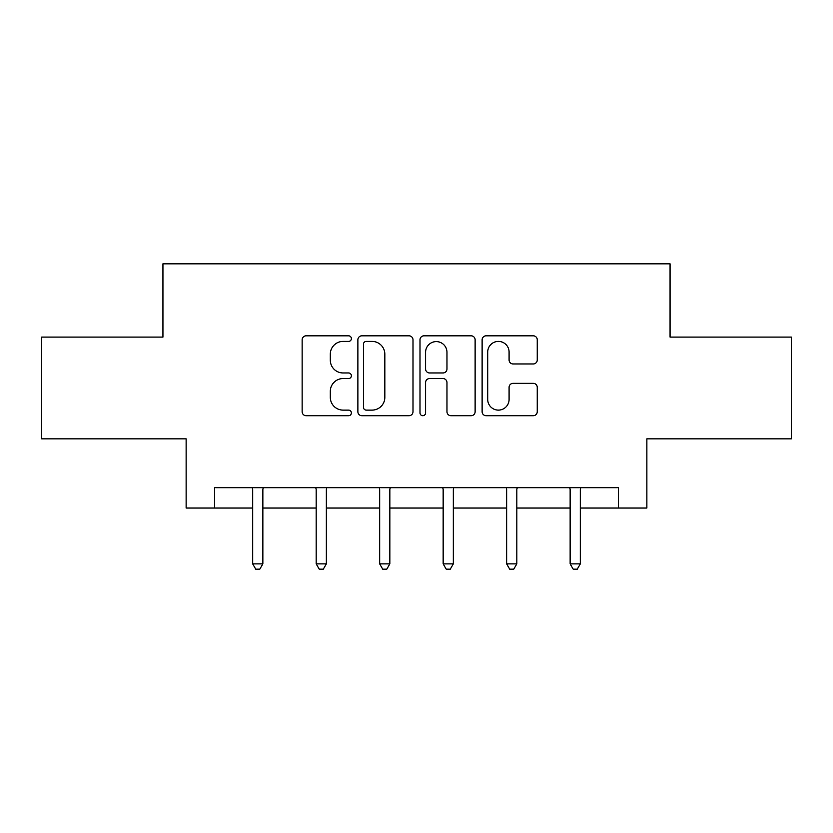 <?xml version="1.0" encoding="UTF-8"?>
<svg xmlns="http://www.w3.org/2000/svg" width="833" height="833" viewBox="0 0 833 833"><rect width="100%" height="100%" fill="white"/><g stroke="black" fill="none" stroke-linecap="round" stroke-linejoin="round"><path stroke-width="1.25" d="M351.38 338.604A2.801 2.801 0 0 0 348.59 335.814L306.138 335.814A3.998 3.998 0 0 0 302.14 339.802L302.14 411.71A3.998 3.998 0 0 0 306.138 415.709L348.59 415.709A2.801 2.801 0 0 0 351.38 412.908A2.801 2.801 0 0 0 348.59 410.117L343.092 410.117A12.787 12.787 0 0 1 330.305 397.331L330.305 391.343A12.787 12.787 0 0 1 343.092 378.557L348.59 378.557A2.801 2.801 0 0 0 351.38 375.756A2.801 2.801 0 0 0 348.59 372.965L343.092 372.965A12.787 12.787 0 0 1 330.305 360.179L330.305 354.181A12.787 12.787 0 0 1 343.092 341.405L348.59 341.405A2.801 2.801 0 0 0 351.38 338.604M533.255 363.969A3.998 3.998 0 0 0 537.254 359.981L537.254 339.802A3.998 3.998 0 0 0 533.255 335.814L486.118 335.814A3.998 3.998 0 0 0 482.12 339.802L482.12 411.71A3.998 3.998 0 0 0 486.118 415.709L533.255 415.709A3.998 3.998 0 0 0 537.254 411.71L537.254 387.345A3.998 3.998 0 0 0 533.255 383.347L513.076 383.347A3.998 3.998 0 0 0 509.088 387.345L509.088 399.434A10.683 10.683 0 0 1 498.394 410.117A10.683 10.683 0 0 1 487.711 399.434L487.711 352.088A10.683 10.683 0 0 1 498.394 341.405A10.683 10.683 0 0 1 509.088 352.088L509.088 359.981A3.998 3.998 0 0 0 513.076 363.969L533.255 363.969M214.622 508.036L214.622 487.68L618.378 487.68L618.378 508.036L646.866 508.036L646.866 438.845L791.35 438.845L791.35 337.094L670.065 337.094L670.065 263.832L162.935 263.832L162.935 337.094L41.65 337.094L41.65 438.845L186.134 438.845L186.134 508.036L252.68 508.036M413.001 339.802A3.998 3.998 0 0 0 409.013 335.814L361.866 335.814A3.998 3.998 0 0 0 357.878 339.802L357.878 411.71A3.998 3.998 0 0 0 361.866 415.709L409.013 415.709A3.998 3.998 0 0 0 413.001 411.71L413.001 339.802M423.987 335.814L471.134 335.814A3.998 3.998 0 0 1 475.122 339.802L475.122 411.71A3.998 3.998 0 0 1 471.134 415.709L450.955 415.709A3.998 3.998 0 0 1 446.967 411.71L446.967 382.555A3.998 3.998 0 0 0 442.969 378.557L429.589 378.557A3.998 3.998 0 0 0 425.59 382.555L425.59 412.908A2.801 2.801 0 0 1 422.789 415.709A2.801 2.801 0 0 1 419.999 412.908L419.999 339.802A3.998 3.998 0 0 1 423.987 335.814M262.853 508.036L316.176 508.036M326.349 508.036L379.671 508.036M389.844 508.036L443.156 508.036M453.329 508.036L506.651 508.036M516.824 508.036L570.147 508.036M580.32 508.036L618.378 508.036M366.26 341.405A2.801 2.801 0 0 0 363.469 344.196L363.469 407.316A2.801 2.801 0 0 0 366.26 410.117L372.059 410.117A12.787 12.787 0 0 0 384.836 397.331L384.836 354.181A12.787 12.787 0 0 0 372.059 341.405L366.26 341.405M446.967 352.286A10.683 10.683 0 0 0 436.273 341.603A10.683 10.683 0 0 0 425.59 352.286L425.59 368.967A3.998 3.998 0 0 0 429.589 372.965L442.969 372.965A3.998 3.998 0 0 0 446.967 368.967L446.967 352.286M263.395 487.68L263.155 488.284A4.071 4.071 0 0 0 262.853 489.804L262.853 563.879L252.68 563.879L252.68 489.804A4.071 4.071 0 0 0 252.389 488.284L252.149 487.68M262.853 563.879L259.802 569.168L255.731 569.168L252.68 563.879M326.88 487.68L326.64 488.284A4.071 4.071 0 0 0 326.349 489.804L326.349 563.879L316.176 563.879L316.176 489.804A4.071 4.071 0 0 0 315.884 488.284L315.634 487.68M326.349 563.879L323.298 569.168L319.226 569.168L316.176 563.879M390.375 487.68L390.136 488.284A4.071 4.071 0 0 0 389.844 489.804L389.844 563.879L379.671 563.879L379.671 489.804A4.071 4.071 0 0 0 379.369 488.284L379.13 487.68M389.844 563.879L386.793 569.168L382.722 569.168L379.671 563.879M453.87 487.68L453.631 488.284A4.071 4.071 0 0 0 453.329 489.804L453.329 563.879L443.156 563.879L443.156 489.804A4.071 4.071 0 0 0 442.864 488.284L442.625 487.68M453.329 563.879L450.278 569.168L446.207 569.168L443.156 563.879M517.366 487.68L517.116 488.284A4.071 4.071 0 0 0 516.824 489.804L516.824 563.879L506.651 563.879L506.651 489.804A4.071 4.071 0 0 0 506.36 488.284L506.12 487.68M516.824 563.879L513.774 569.168L509.702 569.168L506.651 563.879M580.851 487.68L580.611 488.284A4.071 4.071 0 0 0 580.32 489.804L580.32 563.879L570.147 563.879L570.147 489.804A4.071 4.071 0 0 0 569.845 488.284L569.605 487.68M580.32 563.879L577.269 569.168L573.198 569.168L570.147 563.879"/></g></svg>
